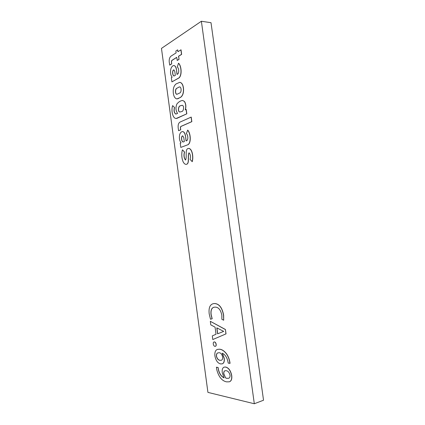 <?xml version="1.0" encoding="UTF-8"?>
<svg xmlns="http://www.w3.org/2000/svg" width="425" height="425" viewBox="0 0 425 425"><rect width="100%" height="100%" fill="white"/><g stroke="black" fill="none" stroke-linecap="round" stroke-linejoin="round"><path stroke-width="0.64" d="M179.998 112.019C177.538 111.796 178.442 105.618 180.614 105.772L182.102 105.299M181.464 111.594L179.94 112.019C177.443 111.929 178.282 105.607 180.498 105.767L182.043 105.299C184.572 105.373 183.712 111.876 181.464 111.594M201.376 21.25L161.468 48.397L207.926 392.387L254.315 403.75L201.376 21.25L211.012 22.706L263.532 400.217L254.315 403.75M182.601 100.47L184.434 101.394C185.927 103.721 186.24 106.516 185.38 109.788M176.317 118.432L186.825 113.81L186.224 109.443L185.236 109.852C186.129 106.563 185.821 103.743 184.317 101.389L184.434 101.394M174.542 107.504L172.64 105.618L174.542 107.504C173.767 110.744 174.223 112.938 175.918 114.086M222.302 363.821L222.355 363.805C223.97 363.147 224.597 361.293 224.241 358.248L222.328 353.223M229.952 363.375C229.479 359.8 228.321 356.644 226.477 353.903C224.288 351.066 222.015 349.515 219.656 349.244L217.637 349.355C215.464 349.977 214.561 352.203 214.917 356.033C215.879 360.644 217.797 363.274 220.681 363.922L222.243 363.842C223.853 363.178 224.48 361.33 224.124 358.286L222.185 353.17C225.356 354.625 227.364 357.94 228.22 363.12L230.068 363.338C229.596 359.768 228.438 356.607 226.594 353.871C224.4 351.034 222.126 349.483 219.773 349.212L217.69 349.339M210.497 319.26L212.075 318.771L211.028 314.601C210.561 310.34 211.544 307.886 213.982 307.238L215.241 307.121C218.519 307.195 220.718 309.899 221.839 315.238L221.877 319.324L223.683 320.206L223.523 315.201C222.1 307.748 219.146 303.864 214.652 303.556L213.196 303.7C209.881 304.629 208.553 308.013 209.196 313.852L210.497 319.26L212.187 318.739L211.145 314.574C210.678 310.356 211.639 307.907 214.035 307.227M223.683 320.206L223.64 315.175C222.217 307.721 219.258 303.838 214.763 303.53L213.254 303.684M226.026 333.875L225.425 329.481L210.311 321.305L210.795 324.865L215.071 327.165L216.033 334.231L212.298 335.899L212.792 339.548L226.026 333.875L212.792 339.548M215.411 346.327L215.47 346.311C216.065 346.088 216.304 345.424 216.187 344.314C215.905 342.901 215.332 342.098 214.476 341.913L214.041 341.966M231.63 375.626C230.605 370.696 228.576 367.843 225.537 367.057L224.118 367.131C222.514 367.827 221.898 369.697 222.27 372.741L224.076 377.777C221.452 376.529 219.597 373.862 218.503 369.766L218.126 367.498L216.468 367.2L216.782 369.745C218.732 376.922 222.004 380.965 226.605 381.868L229.25 381.815C231.189 381.188 231.986 379.121 231.63 375.626L231.747 375.583C230.722 370.658 228.692 367.806 225.648 367.019L224.177 367.115M229.309 381.793L229.367 381.777C231.306 381.145 232.098 379.084 231.747 375.583M178.011 51.659L177.65 49.868L175.865 51.027L176.115 52.875L171.004 56.153C169.602 57.343 169.012 59.298 169.23 62.029L169.761 65.083L171.748 63.851L171.472 61.811L171.875 60.472L176.736 57.423M177.65 49.868L177.905 51.722L181.023 49.815L181.645 54.368L178.638 56.254L179.058 59.335L177.262 60.446L176.726 57.343L171.758 60.462L171.355 61.8L171.748 63.851M177.119 74.375L176.433 69.317C176.062 67.097 175.259 65.838 174.022 65.546L173.963 65.54M179.122 77.855L179.005 77.844C182.208 74.832 181.167 65.429 178.468 63.256L178.585 63.267C181.284 65.439 182.33 74.837 179.122 77.855L171.918 81.887L171.344 77.653L172.162 77.175C170.664 75.406 170.197 72.755 170.765 69.222C171.472 66.874 172.518 65.647 173.905 65.535L174.022 65.546M176.928 98.919L180.508 97.415C182.872 95.747 183.86 92.645 183.467 88.097C183 84.618 181.794 82.7 179.849 82.344L179.732 82.338C181.677 82.689 182.883 84.607 183.35 88.092L183.467 88.097M191.218 117.082L191.845 121.662L180.875 126.48L180.455 127.734L180.737 129.795L178.574 130.677L178.155 127.601C177.937 124.87 178.553 123.037 179.998 122.097L191.218 117.082M185.348 135.734C184.912 133.211 183.972 131.819 182.532 131.564C181.252 131.692 180.29 132.743 179.642 134.72C179.053 138.114 179.52 140.808 181.061 142.805L180.216 143.14L180.8 147.417L188.206 144.617C191.51 142.178 190.464 132.722 187.696 130.119L186.363 133.631C187.839 134.624 188.557 139.628 186.761 140.638L186.054 140.919L185.465 135.734C185.029 133.211 184.089 131.824 182.644 131.564L182.585 131.564M186.166 140.877L185.465 135.734M192.121 161.686C193.508 157.096 192.196 148.888 188.79 148.442C184.423 148.219 187.324 157.484 185.481 160.028C183.913 157.994 183.573 155.337 184.45 152.065L182.437 149.812C180.901 154.737 182.123 163.715 185.831 164.347C190.092 164.523 187.122 155.327 189.045 152.814C190.469 154.392 190.814 156.586 190.087 159.396L192.238 161.681C193.625 157.096 192.312 148.883 188.907 148.437L188.849 148.442M185.539 160.023C184.025 157.914 183.701 155.258 184.567 152.06L182.437 149.812M185.89 164.342L185.948 164.342C190.156 164.48 187.319 155.513 189.104 152.814M225.914 333.907L225.425 329.481M225.308 329.513L210.311 321.305M217.605 333.822L216.787 327.85L223.709 331.378L217.605 333.822M217.717 333.774L216.92 327.919M216.075 344.346C215.788 342.933 215.215 342.13 214.359 341.944L213.982 341.976C213.393 342.205 213.159 342.869 213.276 343.974L213.276 343.974C213.541 345.392 214.099 346.189 214.96 346.37L215.358 346.343C215.953 346.12 216.192 345.456 216.075 344.346L216.187 344.314M220.06 360.331C218.36 360.219 217.138 358.865 216.389 356.256C216.282 354.232 216.835 353.101 218.046 352.851L219.613 352.745C221.08 353.202 222.084 354.625 222.626 357.011C222.78 358.875 222.333 359.964 221.276 360.272L220.177 360.294C218.477 360.188 217.249 358.828 216.5 356.224C216.389 354.237 216.925 353.106 218.105 352.83M221.329 360.251L220.177 360.294M224.076 377.777L224.087 377.873C221.414 376.667 219.512 373.979 218.386 369.803L218.503 369.766M218.386 369.803L218.126 367.498M218.009 367.535L216.357 367.237M230.031 375.132L230.031 375.132C230.153 377.002 229.654 378.053 228.549 378.293L226.477 378.319L225.601 377.899L223.741 373.926C223.577 372.125 224.002 371.062 225.011 370.738L226.164 370.696C227.949 370.892 229.24 372.374 230.031 375.132M223.741 373.926L223.858 373.888C223.693 372.13 224.092 371.073 225.069 370.722M225.601 377.899L223.858 373.888M226.477 378.319L225.712 377.862M228.607 378.271L226.589 378.282M171.631 63.84L169.644 65.073M180.901 49.799L181.523 54.352L178.521 56.243L179.058 59.335M178.941 59.325L177.145 60.435M178.468 63.256L177.299 67.007C178.734 67.772 179.446 72.718 177.703 74.035L177.012 74.439L176.433 69.317M176.317 69.307C175.945 67.086 175.143 65.827 173.905 65.535M179.005 77.844L171.918 81.887M173.937 69.881C172.093 70.141 172.545 75.645 174.006 76.001M174.787 71.368L173.878 69.87C171.96 69.971 172.412 75.788 173.947 76.001L175.339 75.416L174.787 71.368M179.732 82.338L176.147 83.895C173.777 85.776 172.847 88.963 173.357 93.463C173.867 96.672 175.036 98.488 176.869 98.913L178.256 98.579M183.35 88.092C183.743 92.634 182.755 95.742 180.391 97.41L180.508 97.415M180.391 97.41L178.139 98.573M176.853 88.272L179.1 87.045L176.853 88.272C175.121 89.027 175.164 94.079 176.928 94.323M176.736 88.267C174.972 89.027 175.068 94.207 176.869 94.323L179.791 92.963C181.672 92.368 181.47 86.806 179.584 86.934L178.983 87.04M179.1 87.045L179.642 86.939M174.425 107.504C173.644 110.808 174.123 113.002 175.86 114.086L177.57 113.39C175.706 110.654 175.477 107.525 176.885 103.998C178.617 101.904 180.503 100.725 182.543 100.465L184.317 101.389M172.64 105.618C170.903 110.585 172.8 118.857 176.258 118.432L176.896 118.432M176.779 118.426L186.825 113.81M186.702 113.804L186.107 109.438M191.101 117.077L191.728 121.662L180.763 126.48L180.338 127.734L180.737 129.795M180.62 129.795L178.574 130.677M180.8 147.417L188.206 144.617M182.739 135.867C180.901 136.239 181.581 141.945 183.212 141.971M183.77 137.514L182.681 135.862C180.763 136.096 181.454 142.083 183.154 141.971L184.328 141.605L183.77 137.514M188.089 144.617C191.393 142.178 190.347 132.722 187.579 130.119"/></g></svg>
